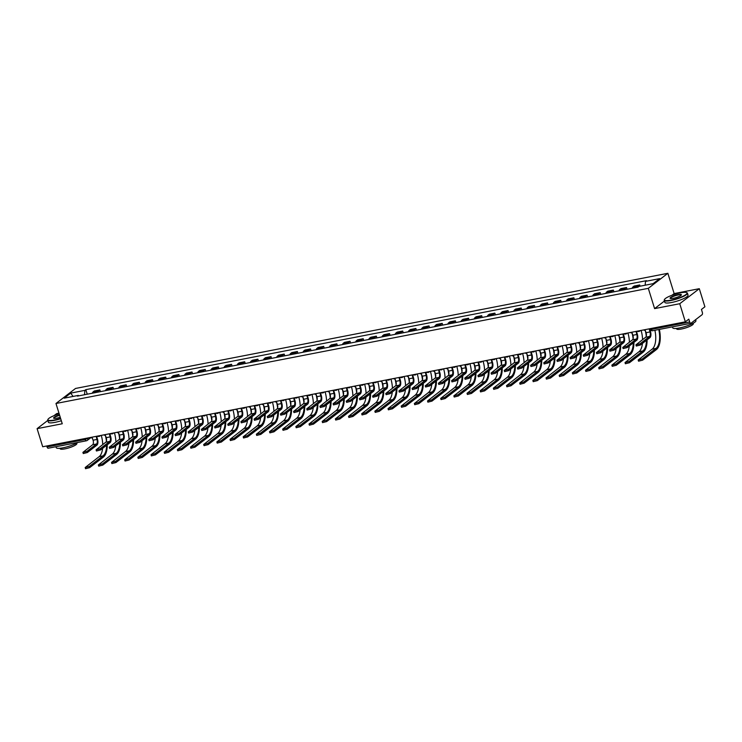 <?xml version="1.0" encoding="UTF-8"?>
<svg xmlns="http://www.w3.org/2000/svg" width="742" height="742" viewBox="0 0 742 742"><rect width="100%" height="100%" fill="white"/><g stroke="black" fill="none" stroke-linecap="round" stroke-linejoin="round"><path stroke-width="1.11" d="M58.97 413.173L56.652 413.628L53.971 415.687M679.746 303.719L699.298 288.694L674.144 293.582L667.865 273.297L75.526 388.456L55.975 403.49L648.313 288.332L654.592 308.616L679.746 303.719L685.348 321.824L42.702 446.758L37.1 428.653L62.254 423.765L55.975 403.49M699.298 288.694L704.9 306.789L701.44 309.451L702.312 312.271A1.948 0.909 79 0 1 702.09 314.691L691.025 323.197A1.948 0.909 79 0 1 690.839 323.289L652.598 330.719A1.948 0.909 -101 0 1 651.448 329.411L689.68 321.982A1.948 0.909 79 0 0 690.839 323.289M48.378 448.131A1.948 0.909 -101 0 1 48.193 448.224A1.948 0.909 -101 0 1 47.034 446.916L85.274 439.487L88.697 437.817M46.746 445.97L47.034 446.916M47.803 420.426L37.1 428.653M689.68 321.982L688.808 319.162L685.348 321.824M637.768 287.182A4.471 2.087 -101 0 1 638.51 285.883L639.706 284.965L634.132 286.05L632.945 286.959A4.471 2.087 79 0 0 632.203 288.258M640.086 286.199L639.706 284.965M624.606 289.742A4.471 2.087 -101 0 1 625.348 288.443L626.536 287.525L620.961 288.601L619.774 289.519A4.471 2.087 79 0 0 619.032 290.818M627.073 289.259L626.536 287.525M611.436 292.302A4.471 2.087 -101 0 1 612.178 291.003L613.365 290.085L607.8 291.161L606.604 292.079A4.471 2.087 79 0 0 605.871 293.378M613.903 291.819L613.365 290.085M598.275 294.862A4.471 2.087 -101 0 1 599.007 293.563L600.204 292.645L594.63 293.721L593.442 294.639A4.471 2.087 79 0 0 592.7 295.937M600.742 294.379L600.204 292.645M585.104 297.421A4.471 2.087 -101 0 1 585.846 296.123L587.033 295.205L581.468 296.281L580.272 297.199A4.471 2.087 79 0 0 579.53 298.497M587.571 296.939L587.033 295.205M571.934 299.981A4.471 2.087 -101 0 1 572.676 298.683L573.872 297.765L568.298 298.84L567.101 299.759A4.471 2.087 79 0 0 566.369 301.057M574.41 299.499L573.872 297.765M558.772 302.541A4.471 2.087 -101 0 1 559.505 301.243L560.702 300.325L555.127 301.4L553.94 302.319A4.471 2.087 79 0 0 553.198 303.617M561.24 302.059L560.702 300.325M545.602 305.101A4.471 2.087 -101 0 1 546.344 303.793L547.531 302.884L541.966 303.96L540.77 304.879A4.471 2.087 79 0 0 540.037 306.177M548.069 304.619L547.531 302.884M532.441 307.661A4.471 2.087 -101 0 1 533.173 306.353L534.37 305.444L528.796 306.52L527.608 307.438A4.471 2.087 79 0 0 526.866 308.737M534.908 307.179L534.37 305.444M519.27 310.221A4.471 2.087 -101 0 1 520.012 308.913L521.199 308.004L515.634 309.08L514.438 309.998A4.471 2.087 79 0 0 513.696 311.297M521.737 309.739L521.199 308.004M506.1 312.781A4.471 2.087 -101 0 1 506.842 311.473L508.038 310.564L502.464 311.64L501.267 312.558A4.471 2.087 79 0 0 500.535 313.857M508.576 312.299L508.038 310.564M492.938 315.341A4.471 2.087 -101 0 1 493.671 314.033L494.868 313.124L489.293 314.2L488.106 315.118A4.471 2.087 79 0 0 487.364 316.417M495.406 314.858L494.868 313.124M479.768 317.901A4.471 2.087 -101 0 1 480.51 316.593L481.697 315.684L476.132 316.76L474.936 317.678A4.471 2.087 79 0 0 474.203 318.977M482.235 317.418L481.697 315.684M466.607 320.451A4.471 2.087 -101 0 1 467.339 319.153L468.536 318.244L462.962 319.32L461.774 320.238A4.471 2.087 79 0 0 461.032 321.536M469.074 319.978L468.536 318.244M453.436 323.011A4.471 2.087 -101 0 1 454.178 321.713L455.365 320.794L449.8 321.88L448.604 322.798A4.471 2.087 79 0 0 447.862 324.096M455.903 322.538L455.365 320.794M440.266 325.571A4.471 2.087 -101 0 1 441.008 324.273L442.204 323.354L436.63 324.44L435.433 325.358A4.471 2.087 79 0 0 434.701 326.656M442.733 325.098L442.204 323.354M427.104 328.131A4.471 2.087 -101 0 1 427.837 326.832L429.034 325.914L423.459 326.999L422.272 327.918A4.471 2.087 79 0 0 421.53 329.216M429.572 327.658L429.034 325.914M413.934 330.691A4.471 2.087 -101 0 1 414.676 329.392L415.863 328.474L410.298 329.559L409.102 330.478A4.471 2.087 79 0 0 408.36 331.776M416.401 330.218L415.863 328.474M400.763 333.251A4.471 2.087 -101 0 1 401.505 331.952L402.702 331.034L397.128 332.119L395.94 333.037A4.471 2.087 79 0 0 395.198 334.336M403.24 332.778L402.702 331.034M387.602 335.811A4.471 2.087 -101 0 1 388.335 334.512L389.531 333.594L383.957 334.679L382.77 335.597A4.471 2.087 79 0 0 382.028 336.896M390.069 335.338L389.531 333.594M374.432 338.371A4.471 2.087 -101 0 1 375.174 337.072L376.361 336.154L370.796 337.239L369.599 338.157A4.471 2.087 79 0 0 368.867 339.456M376.899 337.898L376.361 336.154M361.271 340.93A4.471 2.087 -101 0 1 362.003 339.632L363.2 338.714L357.625 339.799L356.438 340.717A4.471 2.087 79 0 0 355.696 342.016M363.738 340.457L363.2 338.714M348.1 343.49A4.471 2.087 -101 0 1 348.842 342.192L350.029 341.274L344.464 342.359L343.268 343.277A4.471 2.087 79 0 0 342.526 344.576M350.567 343.017L350.029 341.274M334.93 346.05A4.471 2.087 -101 0 1 335.672 344.752L336.868 343.834L331.294 344.919L330.097 345.837A4.471 2.087 79 0 0 329.365 347.135M337.406 345.577L336.868 343.834M321.768 348.61A4.471 2.087 -101 0 1 322.501 347.312L323.697 346.393L318.123 347.479L316.936 348.397A4.471 2.087 79 0 0 316.194 349.695M324.235 348.137L323.697 346.393M308.598 351.17A4.471 2.087 -101 0 1 309.34 349.872L310.527 348.953L304.962 350.038L303.766 350.957A4.471 2.087 79 0 0 303.033 352.255M311.065 350.697L310.527 348.953M295.437 353.73A4.471 2.087 -101 0 1 296.169 352.431L297.366 351.513L291.792 352.598L290.604 353.517A4.471 2.087 79 0 0 289.862 354.815M297.904 353.248L297.366 351.513M282.266 356.29A4.471 2.087 -101 0 1 283.008 354.991L284.195 354.073L278.63 355.158L277.434 356.077A4.471 2.087 79 0 0 276.692 357.375M284.733 355.808L284.195 354.073M269.096 358.85A4.471 2.087 -101 0 1 269.838 357.551L271.034 356.633L265.46 357.718L264.263 358.636A4.471 2.087 79 0 0 263.531 359.935M271.572 358.367L271.034 356.633M255.934 361.41A4.471 2.087 -101 0 1 256.667 360.111L257.864 359.193L252.289 360.278L251.102 361.196A4.471 2.087 79 0 0 250.36 362.495M258.401 360.927L257.864 359.193M242.764 363.97A4.471 2.087 -101 0 1 243.506 362.671L244.693 361.753L239.128 362.838L237.932 363.756A4.471 2.087 79 0 0 237.199 365.055M245.231 363.487L244.693 361.753M229.603 366.529A4.471 2.087 -101 0 1 230.335 365.231L231.532 364.313L225.958 365.398L224.77 366.316A4.471 2.087 79 0 0 224.028 367.615M232.07 366.047L231.532 364.313M216.432 369.089A4.471 2.087 -101 0 1 217.174 367.791L218.361 366.873L212.796 367.958L211.6 368.876A4.471 2.087 79 0 0 210.858 370.175M218.899 368.607L218.361 366.873M203.262 371.649A4.471 2.087 -101 0 1 204.004 370.351L205.2 369.433L199.626 370.518L198.429 371.436A4.471 2.087 79 0 0 197.697 372.734M205.729 371.167L205.2 369.433M190.1 374.209A4.471 2.087 -101 0 1 190.833 372.911L192.03 371.992L186.455 373.078L185.268 373.996A4.471 2.087 79 0 0 184.526 375.294M192.568 373.727L192.03 371.992M176.93 376.769A4.471 2.087 -101 0 1 177.672 375.471L178.859 374.552L173.294 375.637L172.098 376.556A4.471 2.087 79 0 0 171.356 377.854M179.397 376.287L178.859 374.552M163.759 379.329A4.471 2.087 -101 0 1 164.501 378.03L165.698 377.112L160.124 378.197L158.927 379.116A4.471 2.087 79 0 0 158.194 380.414M166.236 378.847L165.698 377.112M150.598 381.889A4.471 2.087 -101 0 1 151.331 380.59L152.527 379.672L146.953 380.757L145.766 381.676A4.471 2.087 79 0 0 145.024 382.974M153.065 381.407L152.527 379.672M137.428 384.449A4.471 2.087 -101 0 1 138.17 383.15L139.357 382.232L133.792 383.317L132.595 384.235A4.471 2.087 79 0 0 131.863 385.534M139.895 383.966L139.357 382.232M124.266 387.009A4.471 2.087 -101 0 1 124.999 385.71L126.196 384.792L120.621 385.877L119.434 386.795A4.471 2.087 79 0 0 118.692 388.094M126.734 386.526L126.196 384.792M111.096 389.569A4.471 2.087 -101 0 1 111.838 388.27L113.025 387.352L107.46 388.437L106.264 389.355A4.471 2.087 79 0 0 105.522 390.654M113.563 389.086L113.025 387.352M97.925 392.128A4.471 2.087 -101 0 1 98.667 390.83L99.864 389.912L94.29 390.997L93.093 391.915A4.471 2.087 79 0 0 92.36 393.214M100.402 391.646L99.864 389.912M645.16 285.216L645.512 281.376L659.684 278.621L653.118 283.667L638.936 286.421L638.018 287.135L77.409 396.117L78.337 395.412L64.155 398.166L70.722 393.112L84.903 390.357L84.505 394.735M645.512 281.376L646.43 280.671L85.822 389.652L84.903 390.357M667.865 273.297L648.313 288.332M674.144 293.582L671.992 295.233M664.433 301.048L654.592 308.616M87.231 394.206L85.822 389.652M78.81 395.848L78.337 395.412M73.05 396.432L70.722 393.112M649.807 329.383L650.474 331.544A4.906 2.291 -101 0 1 649.927 337.656L640.365 345.011L636.284 346.05L635.922 344.863L639.994 343.824L649.556 336.478A3.645 1.697 79 0 0 649.973 331.934L649.361 329.55A1.948 1.679 -127.6 0 0 650.252 329.003M649.556 336.478L645.679 337.23L635.922 344.863M643.694 329.921A1.948 1.679 -127.6 0 0 645.225 330.348L646.087 332.694A3.645 1.697 79 0 1 645.679 337.23M659.35 329.411A18.754 8.746 -101 0 1 656.392 349.575L642.628 360.158L638.556 361.196L638.185 360.009L642.266 358.97L656.03 348.388A17.493 8.153 79 0 0 658.775 329.522M654.889 330.273A17.493 8.153 79 0 1 652.144 349.148L638.185 360.009M636.645 331.943L637.313 334.104A4.906 2.291 -101 0 1 636.757 340.216L627.194 347.571L623.122 348.61L622.751 347.423L626.832 346.384L636.395 339.038A3.645 1.697 79 0 0 636.803 334.494L636.2 332.11A1.948 1.679 -127.6 0 0 637.304 331.164M636.395 339.038L632.509 339.79L622.751 347.423M637.536 331.238A1.948 1.679 52.4 0 1 637.332 331.442L636.822 331.832M630.524 332.481A1.948 1.679 -127.6 0 0 632.063 332.908L632.917 335.254A3.645 1.697 79 0 1 632.509 339.79M623.475 334.503L624.143 336.664A4.906 2.291 -101 0 1 623.595 342.776L614.033 350.131L609.952 351.17L609.59 349.983L613.662 348.944L623.224 341.598A3.645 1.697 79 0 0 623.632 337.053L623.03 334.67A1.948 1.679 -127.6 0 0 624.143 333.724M623.224 341.598L619.338 342.35L609.59 349.983M624.365 333.798A1.948 1.679 52.4 0 1 624.161 334.002L623.651 334.392M617.363 335.041A1.948 1.679 -127.6 0 0 618.893 335.467L619.755 337.814A3.645 1.697 79 0 1 619.338 342.35M647.098 339.836A18.754 8.746 -101 0 1 643.231 352.135L629.466 362.717L625.385 363.756L625.024 362.569L629.095 361.53L642.86 350.947A17.493 8.153 79 0 0 646.467 340.318M642.442 343.416A17.493 8.153 79 0 1 638.983 351.708L625.024 362.569M642.572 339.613A17.493 8.153 79 0 0 641.107 330.422M646.273 336.182A17.493 8.153 79 0 0 645.178 330.357M633.928 342.396A18.754 8.746 -101 0 1 630.06 354.695L616.296 365.277L612.224 366.316L611.853 365.129L615.934 364.09L629.698 353.507A17.493 8.153 79 0 0 633.297 342.878M629.272 345.976A17.493 8.153 79 0 1 625.812 354.268L611.853 365.129M629.411 342.173A17.493 8.153 79 0 0 627.936 332.982M633.111 338.742A17.493 8.153 79 0 0 632.017 332.917M680.507 292.812A11.853 2.384 -17.2 0 0 664.507 299.443A11.853 2.384 -17.2 0 0 670.963 300.148A11.853 2.384 -17.2 0 0 683.067 296.206A11.853 2.384 -17.2 0 0 686.675 292.58A11.853 2.384 -17.2 0 0 680.507 292.812M686.675 292.58L687.027 292.756A12.15 2.439 162.8 0 1 687.426 293.155A12.15 2.439 162.8 0 1 670.935 300.51A12.15 2.439 162.8 0 1 664.211 300.343A12.15 2.439 162.8 0 1 664.313 299.787L664.507 299.443M678.123 294.639A5.927 1.187 162.8 0 1 681.351 294.991A5.927 1.187 162.8 0 1 673.346 298.312A5.927 1.187 162.8 0 1 670.267 298.423A5.927 1.187 162.8 0 1 672.067 296.615A5.927 1.187 162.8 0 1 678.123 294.639M681.212 295.177A5.639 1.132 -17.2 0 0 681.202 295.084A5.639 1.132 -17.2 0 0 678.086 295.001A5.639 1.132 -17.2 0 0 670.434 298.414A5.639 1.132 -17.2 0 0 670.48 298.497M695.625 319.663L695.931 320.627A12.15 2.439 162.8 0 1 679.431 327.973A12.15 2.439 162.8 0 1 672.716 327.806L672.428 326.87M680.998 325.2A12.15 2.439 162.8 0 1 678.726 325.701A12.15 2.439 162.8 0 1 676.667 326.044M693.176 323.243L693.325 323.725A8.746 1.753 162.8 0 1 681.453 329.012A8.746 1.753 162.8 0 1 676.611 328.892L676.463 328.418M687.426 293.155L688.047 295.158A12.15 2.439 162.8 0 1 671.547 302.504A12.15 2.439 162.8 0 1 664.832 302.346L664.211 300.343M59.184 413.86A11.853 2.384 -17.2 0 0 48.026 419.286A11.853 2.384 -17.2 0 0 54.481 419.991A11.853 2.384 -17.2 0 0 60.594 418.395M60.696 418.729A12.15 2.439 162.8 0 1 54.454 420.352A12.15 2.439 162.8 0 1 47.729 420.185A12.15 2.439 162.8 0 1 47.831 419.638L48.026 419.286M60.241 417.254A5.927 1.187 162.8 0 1 56.865 418.154A5.927 1.187 162.8 0 1 53.786 418.275A5.927 1.187 162.8 0 1 59.536 415.001M77.724 442.482A12.15 2.439 162.8 0 1 62.949 447.825A12.15 2.439 162.8 0 1 56.234 447.658L55.947 446.712M64.517 445.052A12.15 2.439 162.8 0 1 62.254 445.552A12.15 2.439 162.8 0 1 60.185 445.886M76.695 443.095L76.843 443.568A8.746 1.753 162.8 0 1 64.971 448.864A8.746 1.753 162.8 0 1 60.13 448.743L59.991 448.27M61.308 420.733A12.15 2.439 162.8 0 1 55.075 422.356A12.15 2.439 162.8 0 1 48.351 422.189L47.729 420.185M59.638 415.325A5.639 1.132 -17.2 0 0 53.953 418.265A5.639 1.132 -17.2 0 0 53.999 418.349M610.304 337.063L610.981 339.224A4.906 2.291 -101 0 1 610.425 345.336L600.862 352.691L596.791 353.73L596.42 352.543L600.501 351.504L610.054 344.158A3.645 1.697 79 0 0 610.471 339.613L609.859 337.23A1.948 1.679 -127.6 0 0 610.972 336.284M610.054 344.158L606.177 344.909L596.42 352.543M611.204 336.358A1.948 1.679 52.4 0 1 610.991 336.562L610.481 336.951M604.192 337.601A1.948 1.679 -127.6 0 0 605.732 338.027L606.585 340.374A3.645 1.697 79 0 1 606.177 344.909M597.143 339.623L597.811 341.784A4.906 2.291 -101 0 1 597.254 347.896L587.701 355.251L583.62 356.29L583.258 355.103L587.33 354.064L596.893 346.718A3.645 1.697 79 0 0 597.301 342.173L596.698 339.79A1.948 1.679 -127.6 0 0 597.802 338.844M596.893 346.718L593.006 347.469L583.258 355.103M598.033 338.918A1.948 1.679 52.4 0 1 597.829 339.122L597.319 339.511M591.022 340.161A1.948 1.679 -127.6 0 0 592.561 340.587L593.424 342.934A3.645 1.697 79 0 1 593.006 347.469M583.973 342.183L584.64 344.344A4.906 2.291 -101 0 1 584.093 350.456L574.531 357.811L570.45 358.85L570.088 357.663L574.16 356.624L583.722 349.278A3.645 1.697 79 0 0 584.139 344.733L583.527 342.35A1.948 1.679 -127.6 0 0 584.64 341.403M583.722 349.278L579.845 350.029L570.088 357.663M584.872 341.478A1.948 1.679 52.4 0 1 584.659 341.682L584.149 342.071M577.86 342.721A1.948 1.679 -127.6 0 0 579.391 343.147L580.253 345.494A3.645 1.697 79 0 1 579.845 350.029M620.757 344.956A18.754 8.746 -101 0 1 616.899 357.254L603.135 367.837L599.054 368.876L598.692 367.689L602.764 366.65L616.528 356.067A17.493 8.153 79 0 0 620.126 345.438M616.11 348.536A17.493 8.153 79 0 1 612.651 356.828L598.692 367.689M616.24 344.733A17.493 8.153 79 0 0 614.766 335.542M619.941 341.301A17.493 8.153 79 0 0 618.847 335.477M607.596 347.516A18.754 8.746 -101 0 1 603.728 359.814L589.964 370.397L585.892 371.436L585.521 370.249L589.602 369.21L603.367 358.627A17.493 8.153 79 0 0 606.965 347.998M602.94 351.096A17.493 8.153 79 0 1 599.48 359.388L585.521 370.249M603.07 347.293A17.493 8.153 79 0 0 601.604 338.102M606.771 343.861A17.493 8.153 79 0 0 605.676 338.037M594.425 350.076A18.754 8.746 -101 0 1 590.558 362.374L576.794 372.957L572.722 373.996L572.351 372.809L576.432 371.77L590.196 361.187A17.493 8.153 79 0 0 593.795 350.558M589.769 353.656A17.493 8.153 79 0 1 586.31 361.948L572.351 372.809M589.909 349.853A17.493 8.153 79 0 0 588.434 340.661M593.609 346.421A17.493 8.153 79 0 0 592.515 340.597M570.811 344.742L571.479 346.904A4.906 2.291 -101 0 1 570.923 353.016L561.36 360.371L557.288 361.41L556.917 360.222L560.998 359.184L570.561 351.838A3.645 1.697 79 0 0 570.969 347.293L570.366 344.909A1.948 1.679 -127.6 0 0 571.47 343.963M570.561 351.838L566.675 352.589L556.917 360.222M571.702 344.038A1.948 1.679 52.4 0 1 571.488 344.242L570.988 344.631M564.69 345.28A1.948 1.679 -127.6 0 0 566.229 345.707L567.083 348.054A3.645 1.697 79 0 1 566.675 352.589M581.255 352.635A18.754 8.746 -101 0 1 577.397 364.934L563.632 375.517L559.551 376.556L559.19 375.369L563.261 374.33L577.026 363.747A17.493 8.153 79 0 0 580.634 353.118M576.608 356.216A17.493 8.153 79 0 1 573.149 364.498L559.19 375.369M576.738 352.413A17.493 8.153 79 0 0 575.273 343.221M580.439 348.981A17.493 8.153 79 0 0 579.344 343.156M557.641 347.302L558.309 349.463A4.906 2.291 -101 0 1 557.752 355.576L548.199 362.931L544.118 363.97L543.756 362.782L547.828 361.744L557.39 354.398A3.645 1.697 79 0 0 557.798 349.853L557.196 347.469A1.948 1.679 -127.6 0 0 558.309 346.523M557.39 354.398L553.504 355.149L543.756 362.782M558.531 346.597A1.948 1.679 52.4 0 1 558.327 346.802L557.817 347.191M551.529 347.84A1.948 1.679 -127.6 0 0 553.059 348.267L553.922 350.614A3.645 1.697 79 0 1 553.504 355.149M568.094 355.195A18.754 8.746 -101 0 1 564.226 367.494L550.462 378.077L546.39 379.116L546.019 377.928L550.1 376.89L563.864 366.307A17.493 8.153 79 0 0 567.463 355.678M563.438 358.766A17.493 8.153 79 0 1 559.978 367.058L546.019 377.928M563.577 354.973A17.493 8.153 79 0 0 562.102 345.781M567.278 351.541A17.493 8.153 79 0 0 566.183 345.716M544.47 349.862L545.138 352.023A4.906 2.291 -101 0 1 544.591 358.136L535.028 365.491L530.957 366.529L530.586 365.342L534.667 364.303L544.22 356.958A3.645 1.697 79 0 0 544.637 352.413L544.025 350.029A1.948 1.679 -127.6 0 0 545.138 349.083M544.22 356.958L540.343 357.709L530.586 365.342M545.37 349.157A1.948 1.679 52.4 0 1 545.157 349.361L544.647 349.751M538.358 350.4A1.948 1.679 -127.6 0 0 539.888 350.827L540.751 353.173A3.645 1.697 79 0 1 540.343 357.709M554.923 357.755A18.754 8.746 -101 0 1 551.065 370.054L537.301 380.637L533.22 381.676L532.858 380.488L536.93 379.45L550.694 368.867A17.493 8.153 79 0 0 554.293 358.238M550.276 361.326A17.493 8.153 79 0 1 546.817 369.618L532.858 380.488M550.406 357.533A17.493 8.153 79 0 0 548.932 348.341M554.107 354.101A17.493 8.153 79 0 0 553.013 348.276M531.309 352.422L531.977 354.583A4.906 2.291 -101 0 1 531.42 360.695L521.858 368.051L517.786 369.089L517.415 367.902L521.496 366.863L531.059 359.518A3.645 1.697 79 0 0 531.467 354.973L530.864 352.589A1.948 1.679 -127.6 0 0 531.968 351.643M531.059 359.518L527.172 360.269L517.415 367.902M532.199 351.717A1.948 1.679 52.4 0 1 531.995 351.921L531.485 352.311M525.188 352.96A1.948 1.679 -127.6 0 0 526.727 353.387L527.581 355.733A3.645 1.697 79 0 1 527.172 360.269M541.762 360.315A18.754 8.746 -101 0 1 537.894 372.614L524.13 383.197L520.049 384.235L519.688 383.048L523.769 382.009L537.533 371.427A17.493 8.153 79 0 0 541.131 360.798M537.106 363.886A17.493 8.153 79 0 1 533.646 372.178L519.688 383.048M537.236 360.093A17.493 8.153 79 0 0 535.77 350.901M540.937 356.661A17.493 8.153 79 0 0 539.842 350.836M518.139 354.982L518.806 357.143A4.906 2.291 -101 0 1 518.259 363.255L508.697 370.61L504.616 371.649L504.254 370.462L508.326 369.423L517.888 362.077A3.645 1.697 79 0 0 518.296 357.533L517.693 355.149A1.948 1.679 -127.6 0 0 518.806 354.203M517.888 362.077L514.011 362.829L504.254 370.462M519.038 354.277A1.948 1.679 52.4 0 1 518.825 354.472L518.315 354.871M512.026 355.52A1.948 1.679 -127.6 0 0 513.557 355.947L514.419 358.293A3.645 1.697 79 0 1 514.011 362.829M528.592 362.875A18.754 8.746 -101 0 1 524.724 375.174L510.96 385.757L506.888 386.795L506.517 385.608L510.598 384.569L524.362 373.987A17.493 8.153 79 0 0 527.961 363.357M523.935 366.446A17.493 8.153 79 0 1 520.476 374.738L506.517 385.608M524.075 362.652A17.493 8.153 79 0 0 522.6 353.461M527.775 359.221A17.493 8.153 79 0 0 526.681 353.396M504.977 357.542L505.645 359.703A4.906 2.291 -101 0 1 505.089 365.815L495.526 373.17L491.454 374.209L491.083 373.022L495.164 371.983L504.727 364.637A3.645 1.697 79 0 0 505.135 360.093L504.532 357.709A1.948 1.679 -127.6 0 0 505.636 356.763M504.727 364.637L500.841 365.389L491.083 373.022M505.868 356.837A1.948 1.679 52.4 0 1 505.654 357.032L505.154 357.431M498.856 358.08A1.948 1.679 -127.6 0 0 500.396 358.507L501.249 360.853A3.645 1.697 79 0 1 500.841 365.389M515.421 365.435A18.754 8.746 -101 0 1 511.563 377.734L497.799 388.316L493.718 389.355L493.356 388.168L497.428 387.129L511.192 376.546A17.493 8.153 79 0 0 514.79 365.917M510.774 369.006A17.493 8.153 79 0 1 507.315 377.298L493.356 388.168M510.904 365.212A17.493 8.153 79 0 0 509.439 356.021M514.605 361.781A17.493 8.153 79 0 0 513.51 355.956M491.807 360.102L492.475 362.263A4.906 2.291 -101 0 1 491.918 368.375L482.365 375.73L478.284 376.769L477.922 375.582L481.994 374.543L491.556 367.188A3.645 1.697 79 0 0 491.965 362.652L491.362 360.269A1.948 1.679 -127.6 0 0 492.475 359.323M491.556 367.188L487.67 367.949L477.922 375.582M492.697 359.397A1.948 1.679 52.4 0 1 492.493 359.592L491.983 359.991M485.695 360.64A1.948 1.679 -127.6 0 0 487.225 361.066L488.088 363.413A3.645 1.697 79 0 1 487.67 367.949M502.26 367.995A18.754 8.746 -101 0 1 498.392 380.284L484.628 390.876L480.556 391.915L480.185 390.728L484.266 389.689L498.03 379.106A17.493 8.153 79 0 0 501.629 368.477M497.604 371.566A17.493 8.153 79 0 1 494.144 379.858L480.185 390.728M497.734 367.772A17.493 8.153 79 0 0 496.268 358.581M501.444 364.341A17.493 8.153 79 0 0 500.349 358.516M478.636 362.662L479.304 364.823A4.906 2.291 -101 0 1 478.757 370.935L469.194 378.29L465.113 379.329L464.752 378.142L468.833 377.103L478.386 369.748A3.645 1.697 79 0 0 478.803 365.212L478.191 362.829A1.948 1.679 -127.6 0 0 479.304 361.883M478.386 369.748L474.509 370.508L464.752 378.142M479.536 361.957A1.948 1.679 52.4 0 1 479.323 362.152L478.813 362.55M472.524 363.2A1.948 1.679 -127.6 0 0 474.055 363.626L474.917 365.973A3.645 1.697 79 0 1 474.509 370.508M489.089 370.555A18.754 8.746 -101 0 1 485.231 382.844L471.467 393.436L467.386 394.475L467.024 393.288L471.096 392.249L484.86 381.666A17.493 8.153 79 0 0 488.459 371.037M484.443 374.126A17.493 8.153 79 0 1 480.974 382.418L467.024 393.288M484.572 370.332A17.493 8.153 79 0 0 483.098 361.141M488.273 366.9A17.493 8.153 79 0 0 487.179 361.076M465.475 365.222L466.143 367.383A4.906 2.291 -101 0 1 465.586 373.495L456.024 380.85L451.952 381.889L451.581 380.702L455.662 379.663L465.225 372.308A3.645 1.697 79 0 0 465.633 367.772L465.03 365.389A1.948 1.679 -127.6 0 0 466.134 364.443M465.225 372.308L461.338 373.068L451.581 380.702M466.366 364.517A1.948 1.679 52.4 0 1 466.161 364.712L465.651 365.11M459.354 365.76A1.948 1.679 -127.6 0 0 460.893 366.186L461.747 368.533A3.645 1.697 79 0 1 461.338 373.068M475.928 373.115A18.754 8.746 -101 0 1 472.06 385.404L458.296 395.996L454.215 397.035L453.854 395.848L457.925 394.809L471.689 384.226A17.493 8.153 79 0 0 475.297 373.597M471.272 376.686A17.493 8.153 79 0 1 467.812 384.977L453.854 395.848M471.402 372.892A17.493 8.153 79 0 0 469.936 363.701M475.103 369.46A17.493 8.153 79 0 0 474.008 363.636M452.305 367.782L452.972 369.943A4.906 2.291 -101 0 1 452.425 376.055L442.863 383.41L438.782 384.449L438.42 383.262L442.492 382.223L452.054 374.868A3.645 1.697 79 0 0 452.462 370.332L451.859 367.949A1.948 1.679 -127.6 0 0 452.972 367.002M452.054 374.868L448.177 375.628L438.42 383.262M453.195 367.077A1.948 1.679 52.4 0 1 452.991 367.271L452.481 367.67M446.192 368.32A1.948 1.679 -127.6 0 0 447.723 368.746L448.585 371.093A3.645 1.697 79 0 1 448.177 375.628M462.758 375.675A18.754 8.746 -101 0 1 458.89 387.964L445.126 398.556L441.054 399.595L440.683 398.408L444.764 397.369L458.528 386.786A17.493 8.153 79 0 0 462.127 376.157M458.102 379.245A17.493 8.153 79 0 1 454.642 387.537L440.683 398.408M458.241 375.452A17.493 8.153 79 0 0 456.766 366.26M461.941 372.02A17.493 8.153 79 0 0 460.847 366.196M439.134 370.341L439.811 372.503A4.906 2.291 -101 0 1 439.255 378.615L429.692 385.97L425.62 386.999L425.249 385.821L429.33 384.783L438.893 377.428A3.645 1.697 79 0 0 439.301 372.892L438.698 370.508A1.948 1.679 -127.6 0 0 439.802 369.562M438.893 377.428L435.007 378.188L425.249 385.821M440.034 369.637A1.948 1.679 52.4 0 1 439.82 369.831L439.32 370.23M433.022 370.879A1.948 1.679 -127.6 0 0 434.562 371.306L435.415 373.643A3.645 1.697 79 0 1 435.007 378.188M449.587 378.235A18.754 8.746 -101 0 1 445.729 390.524L431.965 401.116L427.884 402.155L427.522 400.968L431.594 399.929L445.358 389.346A17.493 8.153 79 0 0 448.956 378.717M444.94 381.805A17.493 8.153 79 0 1 441.481 390.097L427.522 400.968M445.07 378.012A17.493 8.153 79 0 0 443.605 368.82M448.771 374.58A17.493 8.153 79 0 0 447.676 368.755M425.973 372.901L426.641 375.062A4.906 2.291 -101 0 1 426.084 381.175L416.531 388.53L412.45 389.559L412.088 388.381L416.16 387.343L425.722 379.987A3.645 1.697 79 0 0 426.131 375.452L425.528 373.059A1.948 1.679 -127.6 0 0 426.631 372.122M425.722 379.987L421.836 380.748L412.088 388.381M426.863 372.196A1.948 1.679 52.4 0 1 426.659 372.391L426.149 372.781M419.851 373.439A1.948 1.679 -127.6 0 0 421.391 373.866L422.254 376.203A3.645 1.697 79 0 1 421.836 380.748M436.426 380.794A18.754 8.746 -101 0 1 432.558 393.084L418.794 403.676L414.722 404.705L414.351 403.527L418.432 402.489L432.196 391.906A17.493 8.153 79 0 0 435.795 381.277M431.77 384.365A17.493 8.153 79 0 1 428.31 392.657L414.351 403.527M431.9 380.572A17.493 8.153 79 0 0 430.434 371.38M435.61 377.14A17.493 8.153 79 0 0 434.515 371.315M412.802 375.461L413.47 377.622A4.906 2.291 -101 0 1 412.923 383.735L403.36 391.09L399.279 392.119L398.918 390.941L402.989 389.902L412.552 382.547A3.645 1.697 79 0 0 412.969 378.012L412.357 375.619A1.948 1.679 -127.6 0 0 413.47 374.682M412.552 382.547L408.675 383.308L398.918 390.941M413.702 374.756A1.948 1.679 52.4 0 1 413.489 374.951L412.979 375.341M406.69 375.999A1.948 1.679 -127.6 0 0 408.221 376.426L409.083 378.763A3.645 1.697 79 0 1 408.675 383.308M423.255 383.354A18.754 8.746 -101 0 1 419.388 395.644L405.624 406.236L401.552 407.265L401.181 406.087L405.262 405.049L419.026 394.466A17.493 8.153 79 0 0 422.625 383.837M418.609 386.925A17.493 8.153 79 0 1 415.14 395.217L401.181 406.087M418.738 383.132A17.493 8.153 79 0 0 417.264 373.94M422.439 379.7A17.493 8.153 79 0 0 421.345 373.875M399.641 378.021L400.309 380.182A4.906 2.291 -101 0 1 399.752 386.294L390.19 393.64L386.118 394.679L385.747 393.501L389.828 392.462L399.391 385.107A3.645 1.697 79 0 0 399.799 380.572L399.196 378.179A1.948 1.679 -127.6 0 0 400.3 377.242M399.391 385.107L395.505 385.868L385.747 393.501M400.532 377.316A1.948 1.679 52.4 0 1 400.328 377.511L399.817 377.901M393.52 378.559A1.948 1.679 -127.6 0 0 395.059 378.986L395.913 381.323A3.645 1.697 79 0 1 395.505 385.868M410.094 385.914A18.754 8.746 -101 0 1 406.226 398.204L392.462 408.786L388.381 409.825L388.02 408.647L392.091 407.608L405.855 397.026A17.493 8.153 79 0 0 409.463 386.397M405.438 389.485A17.493 8.153 79 0 1 401.978 397.777L388.02 408.647M405.568 385.692A17.493 8.153 79 0 0 404.102 376.5M409.269 382.26A17.493 8.153 79 0 0 408.174 376.435M386.471 380.581L387.138 382.742A4.906 2.291 -101 0 1 386.591 388.854L377.029 396.2L372.948 397.239L372.586 396.061L376.658 395.022L386.22 387.667A3.645 1.697 79 0 0 386.628 383.132L386.025 380.739A1.948 1.679 -127.6 0 0 387.138 379.802M386.22 387.667L382.334 388.428L372.586 396.061M387.361 379.876A1.948 1.679 52.4 0 1 387.157 380.071L386.647 380.46M380.358 381.119A1.948 1.679 -127.6 0 0 381.889 381.546L382.751 383.883A3.645 1.697 79 0 1 382.334 388.428M396.924 388.474A18.754 8.746 -101 0 1 393.056 400.763L379.292 411.346L375.22 412.385L374.849 411.207L378.93 410.168L392.694 399.586A17.493 8.153 79 0 0 396.293 388.956M392.268 392.045A17.493 8.153 79 0 1 388.808 400.337L374.849 411.207M392.407 388.252A17.493 8.153 79 0 0 390.932 379.06M396.107 384.82A17.493 8.153 79 0 0 395.013 378.995M373.3 383.141L373.977 385.302A4.906 2.291 -101 0 1 373.421 391.414L363.858 398.76L359.787 399.799L359.416 398.621L363.497 397.582L373.05 390.227A3.645 1.697 79 0 0 373.467 385.692L372.855 383.299A1.948 1.679 -127.6 0 0 373.968 382.362M373.05 390.227L369.173 390.988L359.416 398.621M374.2 382.436A1.948 1.679 52.4 0 1 373.987 382.631L373.476 383.02M367.188 383.679A1.948 1.679 -127.6 0 0 368.728 384.106L369.581 386.443A3.645 1.697 79 0 1 369.173 390.988M383.753 391.034A18.754 8.746 -101 0 1 379.895 403.323L366.131 413.906L362.05 414.945L361.688 413.767L365.76 412.728L379.524 402.145A17.493 8.153 79 0 0 383.122 391.516M379.106 394.605A17.493 8.153 79 0 1 375.647 402.897L361.688 413.767M379.236 390.811A17.493 8.153 79 0 0 377.761 381.62M382.937 387.38A17.493 8.153 79 0 0 381.842 381.555M360.139 385.701L360.807 387.862A4.906 2.291 -101 0 1 360.25 393.974L350.697 401.32L346.616 402.359L346.254 401.181L350.326 400.142L359.889 392.787A3.645 1.697 79 0 0 360.297 388.252L359.694 385.859A1.948 1.679 -127.6 0 0 360.798 384.913M359.889 392.787L356.002 393.548L346.254 401.181M361.029 384.996A1.948 1.679 52.4 0 1 360.825 385.191L360.315 385.58M354.017 386.239A1.948 1.679 -127.6 0 0 355.557 386.665L356.42 389.003A3.645 1.697 79 0 1 356.002 393.548M370.592 393.594A18.754 8.746 -101 0 1 366.724 405.883L352.96 416.466L348.888 417.505L348.517 416.327L352.598 415.288L366.363 404.705A17.493 8.153 79 0 0 369.961 394.076M365.936 397.165A17.493 8.153 79 0 1 362.476 405.457L348.517 416.327M366.066 393.371A17.493 8.153 79 0 0 364.6 384.18M369.766 389.94A17.493 8.153 79 0 0 368.672 384.115M346.968 388.261L347.636 390.422A4.906 2.291 -101 0 1 347.089 396.534L337.527 403.88L333.446 404.919L333.084 403.741L337.156 402.702L346.718 395.347A3.645 1.697 79 0 0 347.126 390.811L346.523 388.418A1.948 1.679 -127.6 0 0 347.636 387.472M346.718 395.347L342.841 396.107L333.084 403.741M347.868 387.556A1.948 1.679 52.4 0 1 347.655 387.751L347.145 388.14M340.856 388.799A1.948 1.679 -127.6 0 0 342.387 389.225L343.249 391.563A3.645 1.697 79 0 1 342.841 396.107M357.421 396.145A18.754 8.746 -101 0 1 353.554 408.443L339.79 419.026L335.718 420.065L335.347 418.887L339.428 417.848L353.192 407.265A17.493 8.153 79 0 0 356.791 396.636M352.765 399.725A17.493 8.153 79 0 1 349.306 408.017L335.347 418.887M352.904 395.931A17.493 8.153 79 0 0 351.43 386.74M356.605 392.499A17.493 8.153 79 0 0 355.511 386.675M333.807 390.821L334.475 392.982A4.906 2.291 -101 0 1 333.919 399.094L324.356 406.44L320.284 407.479L319.913 406.301L323.994 405.262L333.557 397.907A3.645 1.697 79 0 0 333.965 393.371L333.362 390.978A1.948 1.679 -127.6 0 0 334.466 390.032M333.557 397.907L329.671 398.667L319.913 406.301M334.698 390.116A1.948 1.679 52.4 0 1 334.484 390.311L333.983 390.7M327.686 391.359A1.948 1.679 -127.6 0 0 329.225 391.785L330.079 394.123A3.645 1.697 79 0 1 329.671 398.667M344.251 398.704A18.754 8.746 -101 0 1 340.392 411.003L326.628 421.586L322.547 422.625L322.186 421.447L326.257 420.408L340.022 409.825A17.493 8.153 79 0 0 343.629 399.196M339.604 402.285A17.493 8.153 79 0 1 336.145 410.576L322.186 421.447M339.734 398.491A17.493 8.153 79 0 0 338.269 389.3M343.435 395.059A17.493 8.153 79 0 0 342.34 389.235M320.637 393.381L321.305 395.542A4.906 2.291 -101 0 1 320.748 401.654L311.195 409L307.114 410.038L306.752 408.861L310.824 407.822L320.386 400.467A3.645 1.697 79 0 0 320.794 395.931L320.192 393.538A1.948 1.679 -127.6 0 0 321.305 392.592M320.386 400.467L316.5 401.227L306.752 408.861M321.527 392.676A1.948 1.679 52.4 0 1 321.323 392.87L320.813 393.26M314.525 393.919A1.948 1.679 -127.6 0 0 316.055 394.345L316.917 396.682A3.645 1.697 79 0 1 316.5 401.227M331.09 401.264A18.754 8.746 -101 0 1 327.222 413.563L313.458 424.146L309.386 425.185L309.015 424.007L313.096 422.968L326.86 412.385A17.493 8.153 79 0 0 330.459 401.756M326.434 404.844A17.493 8.153 79 0 1 322.974 413.136L309.015 424.007M326.573 401.051A17.493 8.153 79 0 0 325.098 391.859M330.273 397.619A17.493 8.153 79 0 0 329.179 391.795M307.466 395.94L308.134 398.102A4.906 2.291 -101 0 1 307.587 404.214L298.024 411.56L293.953 412.598L293.582 411.42L297.663 410.382L307.216 403.027A3.645 1.697 79 0 0 307.633 398.491L307.021 396.098A1.948 1.679 -127.6 0 0 308.134 395.152M307.216 403.027L303.339 403.787L293.582 411.42M308.366 395.236A1.948 1.679 52.4 0 1 308.153 395.43L307.642 395.82M301.354 396.478A1.948 1.679 -127.6 0 0 302.884 396.905L303.747 399.242A3.645 1.697 79 0 1 303.339 403.787M317.919 403.824A18.754 8.746 -101 0 1 314.061 416.123L300.297 426.706L296.216 427.744L295.854 426.567L299.926 425.528L313.69 414.945A17.493 8.153 79 0 0 317.288 404.316M313.272 407.404A17.493 8.153 79 0 1 309.813 415.696L295.854 426.567M313.402 403.611A17.493 8.153 79 0 0 311.928 394.419M317.103 400.179A17.493 8.153 79 0 0 316.009 394.354M294.305 398.5L294.973 400.661A4.906 2.291 -101 0 1 294.416 406.774L284.854 414.119L280.782 415.158L280.411 413.98L284.492 412.942L294.055 405.586A3.645 1.697 79 0 0 294.463 401.051L293.86 398.658A1.948 1.679 -127.6 0 0 294.964 397.712M294.055 405.586L290.168 406.347L280.411 413.98M295.195 397.795A1.948 1.679 52.4 0 1 294.991 397.99L294.481 398.38M288.184 399.038A1.948 1.679 -127.6 0 0 289.723 399.465L290.576 401.802A3.645 1.697 79 0 1 290.168 406.347M304.758 406.384A18.754 8.746 -101 0 1 300.89 418.683L287.126 429.266L283.045 430.304L282.683 429.126L286.764 428.088L300.529 417.505A17.493 8.153 79 0 0 304.127 406.876M300.102 409.964A17.493 8.153 79 0 1 296.642 418.256L282.683 429.126M300.232 406.171A17.493 8.153 79 0 0 298.766 396.979M303.932 402.739A17.493 8.153 79 0 0 302.838 396.914M281.135 401.06L281.802 403.221A4.906 2.291 -101 0 1 281.255 409.334L271.693 416.679L267.612 417.718L267.25 416.54L271.322 415.501L280.884 408.146A3.645 1.697 79 0 0 281.292 403.611L280.689 401.218A1.948 1.679 -127.6 0 0 281.802 400.272M280.884 408.146L277.007 408.907L267.25 416.54M282.034 400.355A1.948 1.679 52.4 0 1 281.821 400.55L281.311 400.94M275.022 401.589A1.948 1.679 -127.6 0 0 276.553 402.025L277.415 404.362A3.645 1.697 79 0 1 277.007 408.907M291.587 408.944A18.754 8.746 -101 0 1 287.72 421.243L273.956 431.825L269.884 432.864L269.513 431.686L273.594 430.648L287.358 420.065A17.493 8.153 79 0 0 290.957 409.436M286.931 412.524A17.493 8.153 79 0 1 283.472 420.816L269.513 431.686M287.071 408.731A17.493 8.153 79 0 0 285.596 399.539M290.771 405.299A17.493 8.153 79 0 0 289.677 399.474M267.973 403.62L268.641 405.781A4.906 2.291 -101 0 1 268.085 411.893L258.522 419.239L254.45 420.278L254.079 419.1L258.16 418.061L267.723 410.706A3.645 1.697 79 0 0 268.131 406.171L267.528 403.778A1.948 1.679 -127.6 0 0 268.632 402.832M267.723 410.706L263.837 411.467L254.079 419.1M268.864 402.915A1.948 1.679 52.4 0 1 268.65 403.11L268.15 403.5M261.852 404.149A1.948 1.679 -127.6 0 0 263.391 404.585L264.245 406.922A3.645 1.697 79 0 1 263.837 411.467M278.417 411.504A18.754 8.746 -101 0 1 274.559 423.803L260.794 434.385L256.713 435.424L256.352 434.246L260.423 433.207L274.188 422.625A17.493 8.153 79 0 0 277.786 411.995M273.77 415.084A17.493 8.153 79 0 1 270.311 423.376L256.352 434.246M273.9 411.291A17.493 8.153 79 0 0 272.435 402.099M277.601 407.859A17.493 8.153 79 0 0 276.506 402.034M254.803 406.18L255.471 408.341A4.906 2.291 -101 0 1 254.914 414.453L245.361 421.799L241.28 422.838L240.918 421.66L244.99 420.621L254.552 413.266A3.645 1.697 79 0 0 254.96 408.731L254.358 406.338A1.948 1.679 -127.6 0 0 255.471 405.392M254.552 413.266L250.666 414.027L240.918 421.66M255.693 405.475A1.948 1.679 52.4 0 1 255.489 405.67L254.979 406.06M248.691 406.709A1.948 1.679 -127.6 0 0 250.221 407.145L251.084 409.482A3.645 1.697 79 0 1 250.666 414.027M265.256 414.064A18.754 8.746 -101 0 1 261.388 426.362L247.624 436.945L243.552 437.984L243.181 436.806L247.262 435.767L261.026 425.185A17.493 8.153 79 0 0 264.625 414.555M260.6 417.644A17.493 8.153 79 0 1 257.14 425.936L243.181 436.806M260.73 413.851A17.493 8.153 79 0 0 259.264 404.659M264.44 410.419A17.493 8.153 79 0 0 263.345 404.594M241.632 408.74L242.3 410.901A4.906 2.291 -101 0 1 241.753 417.013L232.19 424.359L228.109 425.398L227.748 424.22L231.829 423.181L241.382 415.826A3.645 1.697 79 0 0 241.799 411.291L241.187 408.898A1.948 1.679 -127.6 0 0 242.3 407.952M241.382 415.826L237.505 416.587L227.748 424.22M242.532 408.035A1.948 1.679 52.4 0 1 242.319 408.23L241.809 408.619M235.52 409.269A1.948 1.679 -127.6 0 0 237.05 409.705L237.913 412.042A3.645 1.697 79 0 1 237.505 416.587M252.085 416.624A18.754 8.746 -101 0 1 248.227 428.922L234.463 439.505L230.382 440.544L230.02 439.366L234.092 438.327L247.856 427.744A17.493 8.153 79 0 0 251.455 417.115M247.438 420.204A17.493 8.153 79 0 1 243.97 428.496L230.02 439.366M247.568 416.41A17.493 8.153 79 0 0 246.094 407.219M251.269 412.979A17.493 8.153 79 0 0 250.175 407.154M228.471 411.3L229.139 413.461A4.906 2.291 -101 0 1 228.582 419.573L219.02 426.919L214.948 427.958L214.577 426.78L218.658 425.741L228.221 418.386A3.645 1.697 79 0 0 228.629 413.851L228.026 411.458A1.948 1.679 -127.6 0 0 229.13 410.512M228.221 418.386L224.334 419.147L214.577 426.78M229.361 410.595A1.948 1.679 52.4 0 1 229.157 410.79L228.647 411.179M222.35 411.829A1.948 1.679 -127.6 0 0 223.889 412.264L224.743 414.602A3.645 1.697 79 0 1 224.334 419.147M238.924 419.184A18.754 8.746 -101 0 1 235.056 431.482L221.292 442.065L217.211 443.104L216.85 441.926L220.921 440.887L234.685 430.304A17.493 8.153 79 0 0 238.293 419.675M234.268 422.764A17.493 8.153 79 0 1 230.808 431.056L216.85 441.926M234.398 418.97A17.493 8.153 79 0 0 232.932 409.779M238.099 415.539A17.493 8.153 79 0 0 237.004 409.714M215.301 413.86L215.968 416.021A4.906 2.291 -101 0 1 215.421 422.133L205.859 429.479L201.778 430.518L201.416 429.34L205.488 428.301L215.05 420.946A3.645 1.697 79 0 0 215.458 416.41L214.855 414.017A1.948 1.679 -127.6 0 0 215.968 413.071M215.05 420.946L211.173 421.697L201.416 429.34M216.191 413.155A1.948 1.679 52.4 0 1 215.987 413.35L215.477 413.739M209.188 414.388A1.948 1.679 -127.6 0 0 210.719 414.824L211.581 417.162A3.645 1.697 79 0 1 211.173 421.697M225.754 421.744A18.754 8.746 -101 0 1 221.886 434.042L208.122 444.625L204.05 445.664L203.679 444.486L207.76 443.447L221.524 432.864A17.493 8.153 79 0 0 225.123 422.235M221.097 425.324A17.493 8.153 79 0 1 217.638 433.616L203.679 444.486M221.237 421.53A17.493 8.153 79 0 0 219.762 412.339M224.937 418.089A17.493 8.153 79 0 0 223.843 412.274M202.13 416.42L202.807 418.581A4.906 2.291 -101 0 1 202.251 424.693L192.688 432.039L188.616 433.078L188.245 431.9L192.326 430.861L201.88 423.506A3.645 1.697 79 0 0 202.297 418.97L201.685 416.577A1.948 1.679 -127.6 0 0 202.798 415.631M201.88 423.506L198.003 424.257L188.245 431.9M203.03 415.715A1.948 1.679 52.4 0 1 202.816 415.91L202.316 416.299M196.018 416.948A1.948 1.679 -127.6 0 0 197.558 417.384L198.411 419.722A3.645 1.697 79 0 1 198.003 424.257M212.583 424.303A18.754 8.746 -101 0 1 208.725 436.602L194.96 447.185L190.88 448.224L190.518 447.046L194.59 446.007L208.354 435.424A17.493 8.153 79 0 0 211.952 424.795M207.936 427.884A17.493 8.153 79 0 1 204.477 436.175L190.518 447.046M208.066 424.09A17.493 8.153 79 0 0 206.591 414.899M211.767 420.649A17.493 8.153 79 0 0 210.672 414.834M188.969 418.98L189.637 421.141A4.906 2.291 -101 0 1 189.08 427.253L179.527 434.599L175.446 435.637L175.084 434.46L179.156 433.421L188.718 426.066A3.645 1.697 79 0 0 189.127 421.53L188.524 419.137A1.948 1.679 -127.6 0 0 189.627 418.191M188.718 426.066L184.832 426.817L175.084 434.46M189.859 418.275A1.948 1.679 52.4 0 1 189.655 418.469L189.145 418.859M182.847 419.508A1.948 1.679 -127.6 0 0 184.387 419.944L185.25 422.281A3.645 1.697 79 0 1 184.832 426.817M199.422 426.863A18.754 8.746 -101 0 1 195.554 439.162L181.79 449.745L177.718 450.784L177.347 449.606L181.428 448.567L195.192 437.984A17.493 8.153 79 0 0 198.791 427.355M194.766 430.443A17.493 8.153 79 0 1 191.306 438.735L177.347 449.606M194.896 426.65A17.493 8.153 79 0 0 193.43 417.458M198.596 423.209A17.493 8.153 79 0 0 197.511 417.394M175.798 421.539L176.466 423.701A4.906 2.291 -101 0 1 175.919 429.813L166.356 437.159L162.275 438.197L161.914 437.019L165.985 435.981L175.548 428.626A3.645 1.697 79 0 0 175.965 424.09L175.353 421.697A1.948 1.679 -127.6 0 0 176.466 420.751M175.548 428.626L171.671 429.377L161.914 437.019M176.698 420.835A1.948 1.679 52.4 0 1 176.485 421.029L175.975 421.419M169.686 422.068A1.948 1.679 -127.6 0 0 171.216 422.504L172.079 424.841A3.645 1.697 79 0 1 171.671 429.377M186.251 429.423A18.754 8.746 -101 0 1 182.384 441.722L168.62 452.305L164.548 453.343L164.177 452.166L168.258 451.127L182.022 440.544A17.493 8.153 79 0 0 185.621 429.915M181.605 433.003A17.493 8.153 79 0 1 178.136 441.295L164.177 452.166M181.734 429.21A17.493 8.153 79 0 0 180.26 420.018M185.435 425.769A17.493 8.153 79 0 0 184.341 419.953M162.637 424.099L163.305 426.26A4.906 2.291 -101 0 1 162.748 432.373L153.186 439.718L149.114 440.757L148.743 439.579L152.824 438.541L162.387 431.185A3.645 1.697 79 0 0 162.795 426.65L162.192 424.257A1.948 1.679 -127.6 0 0 163.296 423.311M162.387 431.185L158.5 431.937L148.743 439.579M163.528 423.394A1.948 1.679 52.4 0 1 163.323 423.589L162.813 423.979M156.516 424.628A1.948 1.679 -127.6 0 0 158.055 425.064L158.909 427.401A3.645 1.697 79 0 1 158.5 431.937M173.09 431.983A18.754 8.746 -101 0 1 169.222 444.282L155.458 454.865L151.377 455.903L151.016 454.725L155.087 453.687L168.851 443.104A17.493 8.153 79 0 0 172.459 432.465M168.434 435.563A17.493 8.153 79 0 1 164.974 443.855L151.016 454.725M168.564 431.77A17.493 8.153 79 0 0 167.098 422.578M172.265 428.329A17.493 8.153 79 0 0 171.17 422.513M149.467 426.659L150.134 428.82A4.906 2.291 -101 0 1 149.587 434.923L140.025 442.278L135.944 443.317L135.582 442.139L139.654 441.1L149.216 433.745A3.645 1.697 79 0 0 149.624 429.21L149.021 426.817A1.948 1.679 -127.6 0 0 150.134 425.871M149.216 433.745L145.33 434.497L135.582 442.139M150.357 425.954A1.948 1.679 52.4 0 1 150.153 426.149L149.643 426.539M143.354 427.188A1.948 1.679 -127.6 0 0 144.885 427.624L145.747 429.961A3.645 1.697 79 0 1 145.33 434.497M159.92 434.543A18.754 8.746 -101 0 1 156.052 446.842L142.288 457.424L138.216 458.463L137.845 457.285L141.926 456.247L155.69 445.664A17.493 8.153 79 0 0 159.289 435.025M155.263 438.123A17.493 8.153 79 0 1 151.804 446.415L137.845 457.285M155.403 434.33A17.493 8.153 79 0 0 153.928 425.138M159.103 430.889A17.493 8.153 79 0 0 158.009 425.073M136.296 429.219L136.973 431.38A4.906 2.291 -101 0 1 136.417 437.483L126.854 444.838L122.782 445.877L122.411 444.699L126.492 443.66L136.046 436.305A3.645 1.697 79 0 0 136.463 431.77L135.851 429.377A1.948 1.679 -127.6 0 0 136.964 428.431M136.046 436.305L132.169 437.057L122.411 444.699M137.196 428.514A1.948 1.679 52.4 0 1 136.982 428.709L136.472 429.099M130.184 429.748A1.948 1.679 -127.6 0 0 131.724 430.184L132.577 432.521A3.645 1.697 79 0 1 132.169 437.057M146.749 437.103A18.754 8.746 -101 0 1 142.891 449.402L129.127 459.984L125.046 461.023L124.684 459.845L128.756 458.806L142.52 448.224A17.493 8.153 79 0 0 146.118 437.585M142.102 440.683A17.493 8.153 79 0 1 138.643 448.975L124.684 459.845M142.232 436.89A17.493 8.153 79 0 0 140.757 427.698M145.933 433.449A17.493 8.153 79 0 0 144.838 427.633M123.135 431.779L123.803 433.94A4.906 2.291 -101 0 1 123.246 440.043L113.684 447.398L109.612 448.437L109.25 447.259L113.322 446.22L122.884 438.865A3.645 1.697 79 0 0 123.293 434.33L122.69 431.937A1.948 1.679 -127.6 0 0 123.793 430.991M122.884 438.865L118.998 439.616L109.25 447.259M124.025 431.074A1.948 1.679 52.4 0 1 123.821 431.269L123.311 431.658M117.013 432.308A1.948 1.679 -127.6 0 0 118.553 432.744L119.406 435.081A3.645 1.697 79 0 1 118.998 439.616M133.588 439.663A18.754 8.746 -101 0 1 129.72 451.961L115.956 462.544L111.875 463.583L111.513 462.405L115.594 461.366L129.358 450.774A17.493 8.153 79 0 0 132.957 440.145M128.932 443.243A17.493 8.153 79 0 1 125.472 451.535L111.513 462.405M129.062 439.45A17.493 8.153 79 0 0 127.596 430.258M132.762 436.008A17.493 8.153 79 0 0 131.668 430.193M109.964 434.339L110.632 436.5A4.906 2.291 -101 0 1 110.085 442.603L100.522 449.958L96.441 450.997L96.08 449.819L100.151 448.78L109.714 441.425A3.645 1.697 79 0 0 110.122 436.89L109.519 434.497A1.948 1.679 -127.6 0 0 110.632 433.551M109.714 441.425L105.837 442.176L96.08 449.819M110.864 433.634A1.948 1.679 52.4 0 1 110.651 433.829L110.141 434.218M103.852 434.868A1.948 1.679 -127.6 0 0 105.383 435.304L106.245 437.641A3.645 1.697 79 0 1 105.837 442.176M120.417 442.223A18.754 8.746 -101 0 1 116.55 454.521L102.786 465.104L98.714 466.143L98.343 464.965L102.424 463.926L116.188 453.334A17.493 8.153 79 0 0 119.787 442.705M115.761 445.803A17.493 8.153 79 0 1 112.302 454.095L98.343 464.965M115.9 442.009A17.493 8.153 79 0 0 114.426 432.818M119.601 438.568A17.493 8.153 79 0 0 118.507 432.753M96.803 436.899L97.471 439.051A4.906 2.291 -101 0 1 96.914 445.163L87.352 452.518L83.28 453.557L82.909 452.379L86.99 451.34L96.553 443.985A3.645 1.697 79 0 0 96.961 439.45L96.358 437.057A1.948 1.679 -127.6 0 0 97.462 436.111M96.553 443.985L92.667 444.736L82.909 452.379M97.694 436.194A1.948 1.679 52.4 0 1 97.48 436.389L96.979 436.778M90.682 437.428A1.948 1.679 -127.6 0 0 92.221 437.863L93.075 440.201A3.645 1.697 79 0 1 92.667 444.736M107.247 444.783A18.754 8.746 -101 0 1 103.388 457.081L89.624 467.664L85.543 468.703L85.182 467.525L89.253 466.486L103.017 455.894A17.493 8.153 79 0 0 106.625 445.265M102.6 448.363A17.493 8.153 79 0 1 99.14 456.655L85.182 467.525M102.73 444.569A17.493 8.153 79 0 0 101.264 435.378M106.431 441.128A17.493 8.153 79 0 0 105.336 435.313M87.584 438.03L87.741 438.55A1.948 1.679 -127.6 0 1 86.619 440.702A1.948 0.909 -101 0 1 86.424 440.785A1.948 0.909 -101 0 1 85.274 439.487L84.978 438.541M106.264 389.355L111.838 388.27M119.434 386.795L124.999 385.71M132.595 384.235L138.17 383.15M145.766 381.676L151.331 380.59M158.927 379.116L164.501 378.03M172.098 376.556L177.672 375.471M185.268 373.996L190.833 372.911M198.429 371.436L204.004 370.351M211.6 368.876L217.174 367.791M224.77 366.316L230.335 365.231M237.932 363.756L243.506 362.671M251.102 361.196L256.667 360.111M264.263 358.636L269.838 357.551M277.434 356.077L283.008 354.991M290.604 353.517L296.169 352.431M303.766 350.957L309.34 349.872M316.936 348.397L322.501 347.312M330.097 345.837L335.672 344.752M343.268 343.277L348.842 342.192M356.438 340.717L362.003 339.632M369.599 338.157L375.174 337.072M382.77 335.597L388.335 334.512M395.94 333.037L401.505 331.952M409.102 330.478L414.676 329.392M422.272 327.918L427.837 326.832M435.433 325.358L441.008 324.273M448.604 322.798L454.178 321.713M461.774 320.238L467.339 319.153M474.936 317.678L480.51 316.593M488.106 315.118L493.671 314.033M501.267 312.558L506.842 311.473M514.438 309.998L520.012 308.913M527.608 307.438L533.173 306.353M540.77 304.879L546.344 303.793M553.94 302.319L559.505 301.243M567.101 299.759L572.676 298.683M580.272 297.199L585.846 296.123M593.442 294.639L599.007 293.563M606.604 292.079L612.178 291.003M619.774 289.519L625.348 288.443M632.945 286.959L638.51 285.883M93.093 391.915L98.667 390.83M640.086 330.626A1.948 1.679 52.4 0 1 639.066 331.377M626.916 333.186A1.948 1.679 52.4 0 1 625.896 333.937M613.745 335.746A1.948 1.679 52.4 0 1 612.725 336.497M600.584 338.306A1.948 1.679 52.4 0 1 599.564 339.048M587.414 340.866A1.948 1.679 52.4 0 1 586.393 341.608M574.252 343.425A1.948 1.679 52.4 0 1 573.232 344.167M561.082 345.985A1.948 1.679 52.4 0 1 560.062 346.727M547.911 348.545A1.948 1.679 52.4 0 1 546.891 349.287M534.75 351.105A1.948 1.679 52.4 0 1 533.73 351.847M521.58 353.665A1.948 1.679 52.4 0 1 520.559 354.407M508.418 356.216A1.948 1.679 52.4 0 1 507.389 356.967M495.248 358.776A1.948 1.679 52.4 0 1 494.228 359.527M482.077 361.335A1.948 1.679 52.4 0 1 481.057 362.087M468.916 363.895A1.948 1.679 52.4 0 1 467.896 364.647M455.746 366.455A1.948 1.679 52.4 0 1 454.725 367.207M442.584 369.015A1.948 1.679 52.4 0 1 441.555 369.766M429.414 371.575A1.948 1.679 52.4 0 1 428.394 372.326M416.243 374.135A1.948 1.679 52.4 0 1 415.223 374.886M403.082 376.695A1.948 1.679 52.4 0 1 402.062 377.446M389.912 379.255A1.948 1.679 52.4 0 1 388.891 380.006M376.741 381.815A1.948 1.679 52.4 0 1 375.721 382.566M363.58 384.375A1.948 1.679 52.4 0 1 362.56 385.126M350.409 386.934A1.948 1.679 52.4 0 1 349.389 387.686M337.248 389.494A1.948 1.679 52.4 0 1 336.228 390.246M324.078 392.054A1.948 1.679 52.4 0 1 323.058 392.806M310.907 394.614A1.948 1.679 52.4 0 1 309.887 395.365M297.746 397.174A1.948 1.679 52.4 0 1 296.726 397.925M284.576 399.734A1.948 1.679 52.4 0 1 283.555 400.485M271.414 402.294A1.948 1.679 52.4 0 1 270.385 403.045M258.244 404.854A1.948 1.679 52.4 0 1 257.224 405.605M245.073 407.414A1.948 1.679 52.4 0 1 244.053 408.165M231.912 409.974A1.948 1.679 52.4 0 1 230.892 410.725M218.742 412.533A1.948 1.679 52.4 0 1 217.721 413.285M205.571 415.093A1.948 1.679 52.4 0 1 204.551 415.845M192.41 417.653A1.948 1.679 52.4 0 1 191.39 418.405M179.239 420.213A1.948 1.679 52.4 0 1 178.219 420.964M166.078 422.773A1.948 1.679 52.4 0 1 165.058 423.524M152.908 425.333A1.948 1.679 52.4 0 1 151.887 426.084M139.737 427.893A1.948 1.679 52.4 0 1 138.717 428.644M126.576 430.453A1.948 1.679 52.4 0 1 125.556 431.204M113.405 433.013A1.948 1.679 52.4 0 1 112.385 433.764M100.244 435.573A1.948 1.679 52.4 0 1 99.224 436.324M650.15 328.669L650.372 329.392L651.448 329.411L651.151 328.474M652.793 330.635A1.948 0.909 -101 0 1 652.598 330.719A1.948 1.948 0 0 1 650.372 329.392M639.994 343.824L640.365 345.011M649.973 331.934L646.087 332.694M642.266 358.97L642.628 360.158M652.144 349.148L656.03 348.388M626.832 346.384L627.194 347.571M636.803 334.494L632.917 335.254M613.662 348.944L614.033 350.131M623.632 337.053L619.755 337.814M629.095 361.53L629.466 362.717M638.983 351.708L642.86 350.947M615.934 364.09L616.296 365.277M625.812 354.268L629.698 353.507M600.501 351.504L600.862 352.691M610.471 339.613L606.585 340.374M587.33 354.064L587.701 355.251M597.301 342.173L593.424 342.934M574.16 356.624L574.531 357.811M584.139 344.733L580.253 345.494M602.764 366.65L603.135 367.837M612.651 356.828L616.528 356.067M589.602 369.21L589.964 370.397M599.48 359.388L603.367 358.627M576.432 371.77L576.794 372.957M586.31 361.948L590.196 361.187M560.998 359.184L561.36 360.371M570.969 347.293L567.083 348.054M563.261 374.33L563.632 375.517M573.149 364.498L577.026 363.747M547.828 361.744L548.199 362.931M557.798 349.853L553.922 350.614M550.1 376.89L550.462 378.077M559.978 367.058L563.864 366.307M534.667 364.303L535.028 365.491M544.637 352.413L540.751 353.173M536.93 379.45L537.301 380.637M546.817 369.618L550.694 368.867M521.496 366.863L521.858 368.051M531.467 354.973L527.581 355.733M523.769 382.009L524.13 383.197M533.646 372.178L537.533 371.427M508.326 369.423L508.697 370.61M518.296 357.533L514.419 358.293M510.598 384.569L510.96 385.757M520.476 374.738L524.362 373.987M495.164 371.983L495.526 373.17M505.135 360.093L501.249 360.853M497.428 387.129L497.799 388.316M507.315 377.298L511.192 376.546M481.994 374.543L482.365 375.73M491.965 362.652L488.088 363.413M484.266 389.689L484.628 390.876M494.144 379.858L498.03 379.106M468.833 377.103L469.194 378.29M478.803 365.212L474.917 365.973M471.096 392.249L471.467 393.436M480.974 382.418L484.86 381.666M455.662 379.663L456.024 380.85M465.633 367.772L461.747 368.533M457.925 394.809L458.296 395.996M467.812 384.977L471.689 384.226M442.492 382.223L442.863 383.41M452.462 370.332L448.585 371.093M444.764 397.369L445.126 398.556M454.642 387.537L458.528 386.786M429.33 384.783L429.692 385.97M439.301 372.892L435.415 373.643M431.594 399.929L431.965 401.116M441.481 390.097L445.358 389.346M416.16 387.343L416.531 388.53M426.131 375.452L422.254 376.203M418.432 402.489L418.794 403.676M428.31 392.657L432.196 391.906M402.989 389.902L403.36 391.09M412.969 378.012L409.083 378.763M405.262 405.049L405.624 406.236M415.14 395.217L419.026 394.466M389.828 392.462L390.19 393.64M399.799 380.572L395.913 381.323M392.091 407.608L392.462 408.786M401.978 397.777L405.855 397.026M376.658 395.022L377.029 396.2M386.628 383.132L382.751 383.883M378.93 410.168L379.292 411.346M388.808 400.337L392.694 399.586M363.497 397.582L363.858 398.76M373.467 385.692L369.581 386.443M365.76 412.728L366.131 413.906M375.647 402.897L379.524 402.145M350.326 400.142L350.697 401.32M360.297 388.252L356.42 389.003M352.598 415.288L352.96 416.466M362.476 405.457L366.363 404.705M337.156 402.702L337.527 403.88M347.126 390.811L343.249 391.563M339.428 417.848L339.79 419.026M349.306 408.017L353.192 407.265M323.994 405.262L324.356 406.44M333.965 393.371L330.079 394.123M326.257 420.408L326.628 421.586M336.145 410.576L340.022 409.825M310.824 407.822L311.195 409M320.794 395.931L316.917 396.682M313.096 422.968L313.458 424.146M322.974 413.136L326.86 412.385M297.663 410.382L298.024 411.56M307.633 398.491L303.747 399.242M299.926 425.528L300.297 426.706M309.813 415.696L313.69 414.945M284.492 412.942L284.854 414.119M294.463 401.051L290.576 401.802M286.764 428.088L287.126 429.266M296.642 418.256L300.529 417.505M271.322 415.501L271.693 416.679M281.292 403.611L277.415 404.362M273.594 430.648L273.956 431.825M283.472 420.816L287.358 420.065M258.16 418.061L258.522 419.239M268.131 406.171L264.245 406.922M260.423 433.207L260.794 434.385M270.311 423.376L274.188 422.625M244.99 420.621L245.361 421.799M254.96 408.731L251.084 409.482M247.262 435.767L247.624 436.945M257.14 425.936L261.026 425.185M231.829 423.181L232.19 424.359M241.799 411.291L237.913 412.042M234.092 438.327L234.463 439.505M243.97 428.496L247.856 427.744M218.658 425.741L219.02 426.919M228.629 413.851L224.743 414.602M220.921 440.887L221.292 442.065M230.808 431.056L234.685 430.304M205.488 428.301L205.859 429.479M215.458 416.41L211.581 417.162M207.76 443.447L208.122 444.625M217.638 433.616L221.524 432.864M192.326 430.861L192.688 432.039M202.297 418.97L198.411 419.722M194.59 446.007L194.96 447.185M204.477 436.175L208.354 435.424M179.156 433.421L179.527 434.599M189.127 421.53L185.25 422.281M181.428 448.567L181.79 449.745M191.306 438.735L195.192 437.984M165.985 435.981L166.356 437.159M175.965 424.09L172.079 424.841M168.258 451.127L168.62 452.305M178.136 441.295L182.022 440.544M152.824 438.541L153.186 439.718M162.795 426.65L158.909 427.401M155.087 453.687L155.458 454.865M164.974 443.855L168.851 443.104M139.654 441.1L140.025 442.278M149.624 429.21L145.747 429.961M141.926 456.247L142.288 457.424M151.804 446.415L155.69 445.664M126.492 443.66L126.854 444.838M136.463 431.77L132.577 432.521M128.756 458.806L129.127 459.984M138.643 448.975L142.52 448.224M113.322 446.22L113.684 447.398M123.293 434.33L119.406 435.081M115.594 461.366L115.956 462.544M125.472 451.535L129.358 450.774M100.151 448.78L100.522 449.958M110.122 436.89L106.245 437.641M102.424 463.926L102.786 465.104M112.302 454.095L116.188 453.334M86.99 451.34L87.352 452.518M96.961 439.45L93.075 440.201M89.253 466.486L89.624 467.664M99.14 456.655L103.017 455.894M637.387 331.145A1.948 1.948 0 0 0 639.687 331.099L640.374 330.57M624.217 333.705A1.948 1.948 0 0 0 626.517 333.659L627.203 333.13M611.056 336.265A1.948 1.948 0 0 0 613.346 336.219L614.033 335.69M597.885 338.825A1.948 1.948 0 0 0 600.185 338.769L600.872 338.25M584.715 341.385A1.948 1.948 0 0 0 587.015 341.329L587.701 340.81M571.553 343.945A1.948 1.948 0 0 0 573.854 343.889L574.54 343.37M558.383 346.505A1.948 1.948 0 0 0 560.683 346.449L561.369 345.93M545.222 349.065A1.948 1.948 0 0 0 547.513 349.009L548.199 348.49M532.051 351.625A1.948 1.948 0 0 0 534.351 351.569L535.038 351.049M518.881 354.184A1.948 1.948 0 0 0 521.181 354.129L521.867 353.6M505.719 356.744A1.948 1.948 0 0 0 508.02 356.689L508.706 356.16M492.549 359.304A1.948 1.948 0 0 0 494.849 359.249L495.535 358.72M479.388 361.864A1.948 1.948 0 0 0 481.679 361.808L482.365 361.28M466.217 364.424A1.948 1.948 0 0 0 468.517 364.368L469.204 363.84M453.047 366.984A1.948 1.948 0 0 0 455.347 366.928L456.033 366.4M439.885 369.544A1.948 1.948 0 0 0 442.176 369.488L442.863 368.959M426.715 372.104A1.948 1.948 0 0 0 429.015 372.048L429.701 371.519M413.544 374.664A1.948 1.948 0 0 0 415.845 374.608L416.531 374.079M400.383 377.224A1.948 1.948 0 0 0 402.683 377.168L403.37 376.639M387.213 379.783A1.948 1.948 0 0 0 389.513 379.728L390.199 379.199M374.051 382.343A1.948 1.948 0 0 0 376.342 382.288L377.029 381.759M360.881 384.903A1.948 1.948 0 0 0 363.181 384.848L363.868 384.319M347.71 387.463A1.948 1.948 0 0 0 350.011 387.407L350.697 386.879M334.549 390.023A1.948 1.948 0 0 0 336.849 389.967L337.536 389.439M321.379 392.583A1.948 1.948 0 0 0 323.679 392.527L324.365 391.999M308.218 395.143A1.948 1.948 0 0 0 310.508 395.087L311.195 394.558M295.047 397.703A1.948 1.948 0 0 0 297.347 397.647L298.034 397.118M281.877 400.263A1.948 1.948 0 0 0 284.177 400.207L284.863 399.678M268.715 402.823A1.948 1.948 0 0 0 271.015 402.767L271.702 402.238M255.545 405.382A1.948 1.948 0 0 0 257.845 405.327L258.531 404.798M242.384 407.942A1.948 1.948 0 0 0 244.674 407.887L245.361 407.358M229.213 410.502A1.948 1.948 0 0 0 231.513 410.447L232.2 409.918M216.043 413.062A1.948 1.948 0 0 0 218.343 413.006L219.029 412.478M202.881 415.622A1.948 1.948 0 0 0 205.172 415.566L205.859 415.038M189.711 418.182A1.948 1.948 0 0 0 192.011 418.126L192.697 417.598M176.54 420.742A1.948 1.948 0 0 0 178.841 420.686L179.527 420.157M163.379 423.302A1.948 1.948 0 0 0 165.679 423.246L166.366 422.717M150.209 425.862A1.948 1.948 0 0 0 152.509 425.806L153.195 425.277M137.047 428.422A1.948 1.948 0 0 0 139.338 428.366L140.025 427.837M123.877 430.972A1.948 1.948 0 0 0 126.177 430.926L126.863 430.397M110.706 433.532A1.948 1.948 0 0 0 113.007 433.486L113.693 432.957M97.545 436.092A1.948 1.948 0 0 0 99.845 436.046L100.532 435.517M90.914 437.594L87.241 440.423A1.948 1.948 0 0 1 86.424 440.785L48.193 448.224"/></g></svg>
